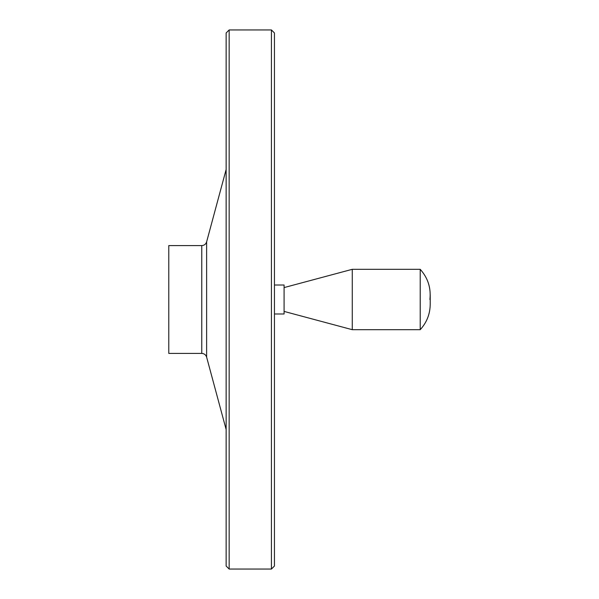 <?xml version="1.0" encoding="UTF-8"?>
<svg xmlns="http://www.w3.org/2000/svg" width="599" height="599" viewBox="0 0 599 599"><rect width="100%" height="100%" fill="white"/><g stroke="black" fill="none" stroke-linecap="round" stroke-linejoin="round"><path stroke-width="0.9" d="M168.783 245.59L168.783 353.41L201.766 353.41L201.766 245.59L168.783 245.59M226.137 169.495L206.625 241.869C205.846 244.205 204.222 245.44 201.766 245.59M226.137 88.794L226.137 510.206M226.137 32.967L226.137 566.033L229.162 569.05L229.162 29.95L226.137 32.967M271.422 29.95L271.422 569.05L274.447 566.033L274.447 32.967L271.422 29.95L229.162 29.95M274.447 285.012L284.083 285.012L284.083 313.988L274.447 313.988M284.083 287.58L352.272 269.31L352.272 329.69L284.083 311.42M429.902 299.5C431.16 287.999 427.933 277.936 420.213 269.31L420.213 329.69L352.272 329.69M420.213 269.31L352.272 269.31M206.625 241.869L206.625 357.131C205.846 354.803 204.222 353.56 201.766 353.41M206.625 357.131L226.137 429.505M271.422 569.05L229.162 569.05M420.213 329.69C426.75 322.524 430.082 314.086 430.217 304.359L430.217 294.641"/></g></svg>

